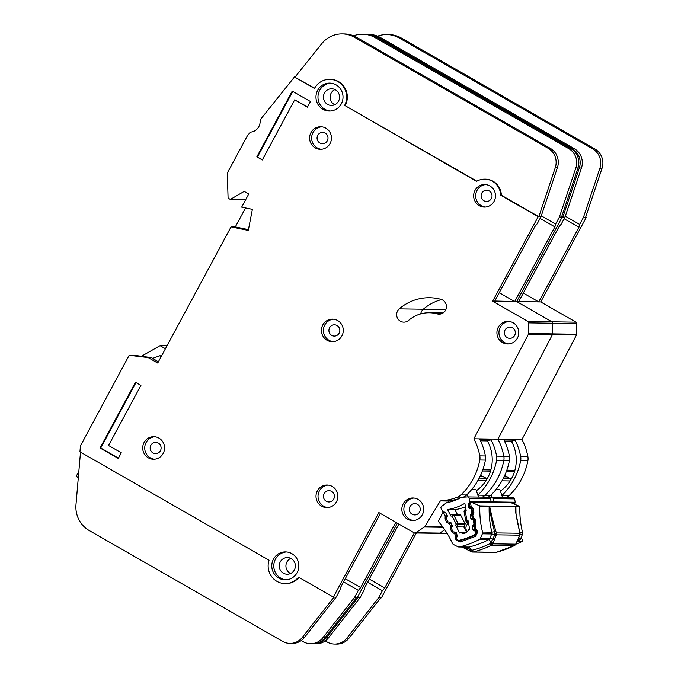 <?xml version="1.0" encoding="UTF-8"?>
<svg xmlns="http://www.w3.org/2000/svg" width="678" height="678" viewBox="0 0 678 678"><rect width="100%" height="100%" fill="white"/><g stroke="black" fill="none" stroke-linecap="round" stroke-linejoin="round"><path stroke-width="1.02" d="M480.948 474.464A4.026 3.898 -89.1 0 0 482.88 476.575L479.999 476.532M487.007 479.083A1.61 1.559 -89.1 0 0 486.228 478.227L482.88 476.575M471.964 508.805L469.439 508.305A1.076 1.042 90.9 0 1 468.795 507.5L468.227 504.457A1.076 1.042 90.9 0 1 468.54 503.466L469.498 502.551A1.076 1.042 90.9 0 0 469.812 501.559L469.193 498.22A1.61 1.559 -89.1 0 0 467.566 496.915L461.371 497.305A43.714 42.341 90.9 0 1 446.649 502.669L441.59 506.373A1.61 1.559 -89.1 0 0 441.115 508.449L442.658 511.449A1.076 1.042 90.9 0 0 443.505 512.017L444.802 512.119A1.076 1.042 90.9 0 1 445.649 512.678L447.056 515.424A1.076 1.042 90.9 0 1 447.039 516.466L446.387 517.628A1.076 1.042 90.9 0 0 446.37 518.67L447.777 521.424A1.076 1.042 90.9 0 0 448.616 521.984L449.929 522.094A1.076 1.042 90.9 0 1 450.76 522.653L452.184 525.391A1.076 1.042 90.9 0 1 452.167 526.45L451.514 527.586A1.076 1.042 90.9 0 0 451.489 528.637L452.896 531.374A1.076 1.042 90.9 0 0 453.735 531.942L455.04 532.035A1.076 1.042 90.9 0 1 455.879 532.603L457.294 535.349A1.076 1.042 90.9 0 1 457.277 536.391L456.625 537.552A1.076 1.042 90.9 0 0 456.599 538.595L456.752 538.883A2.687 2.602 90.9 0 0 459.014 540.315L460.743 540.341M488.931 497.228A1.61 1.559 90.9 0 1 490.558 498.533L491.177 501.881A1.076 1.042 -89.1 0 1 491.143 502.423M466.422 521.577A1.076 1.042 90.9 0 1 465.837 520.797L466.913 520.195L468.057 520.653L469.676 529.374A76.267 73.868 90.9 0 1 468.447 529.908A5.509 5.331 90.9 0 1 460.913 532.654L465.955 532.73M460.913 532.654A76.267 73.868 90.9 0 1 459.633 533.027L455.608 525.187L456.87 526.865L463.811 526.976L465.167 523.933A1.076 1.042 -89.1 0 0 465.083 523.713L460.701 515.178A1.076 1.042 -89.1 0 0 459.854 514.61L450.429 514.331L450.887 516L447.59 509.585A50.697 49.104 -89.1 0 0 464.837 503.296L466.159 510.441L465.261 511.297L464.023 511.314L465.786 520.78L468.371 522.357L466.481 521.602L466.913 520.195L465.261 511.297L464.388 510.331L464.023 511.314M482.363 470.998L490.253 471.117A1.61 1.559 -89.1 0 0 490.508 471.1M471.871 489.304L475.888 489.363L478.515 497.067M448.455 500.805L448.946 502.229M468.1 496.915L467.235 494.398M476.151 530.959L474.761 530.942A1.076 1.042 90.9 0 1 475.414 531.738L475.473 532.069A2.687 2.602 90.9 0 1 474.007 535.01A83.25 80.631 -89.1 0 1 459.684 540.23A2.687 2.602 90.9 0 1 459.014 540.315M474.761 530.942L473.558 530.459A1.076 1.042 90.9 0 1 472.905 529.654L472.346 526.603A1.076 1.042 90.9 0 1 472.659 525.62L474.532 524.704M474.058 519.882L472.702 519.865A1.076 1.042 90.9 0 1 473.363 520.67L473.922 523.713A1.076 1.042 90.9 0 1 473.608 524.704M472.702 519.865L471.498 519.399A1.076 1.042 90.9 0 1 470.846 518.594L470.295 515.534A1.076 1.042 90.9 0 1 470.608 514.568L472.397 513.636M470.651 508.788A1.076 1.042 90.9 0 1 471.303 509.585L471.871 512.644A1.076 1.042 90.9 0 1 471.566 513.627M447.59 509.585L454.93 509.695A50.697 49.104 -89.1 0 0 465.481 506.754M450.887 516L452.107 516.094L452.912 514.509A1.076 1.042 90.9 0 1 453.752 515.077L452.107 516.094L456.226 524.094L458.133 523.602A1.076 1.042 90.9 0 1 458.116 524.645L456.226 524.094L455.608 525.187M467.328 531.679A5.509 5.331 90.9 0 1 468.091 523.526L468.591 523.535M454.93 509.695L457.37 514.433M465.167 523.933L466.371 522.552L468.379 522.391M468.091 523.526L466.371 522.552M463.811 526.976L466.091 531.188M161.135 356.696L159.576 355.806L152.796 358.34M161.601 355.831L159.576 355.806M78.301 477.676L76.148 476.448L78.834 471.456M141.592 356.204L160.05 345.661L165.424 348.738M160.05 345.661L167.025 345.763M476.354 490.728A37.595 36.417 -89.1 0 0 487.643 477.948A37.595 36.417 -89.1 0 0 487.38 440.92L480.456 440.819L487.38 440.92L491.109 439.819L479.888 439.658A60.689 58.783 -89.1 0 1 485.414 455.972A10.738 10.407 -89.1 0 1 485.414 460.091A64.452 62.427 -89.1 0 1 466.617 494.991A10.738 10.407 -89.1 0 1 463.227 497.169A60.689 58.783 -89.1 0 1 463.176 497.186M338.542 101.141A8.322 8.06 90.9 0 1 331.373 105.429A8.322 8.06 90.9 0 1 324.448 93.064A8.322 8.06 90.9 0 1 331.618 88.776A8.322 8.06 90.9 0 1 338.542 101.141M334.72 104.726A8.322 8.06 90.9 0 1 334.949 89.572M294.362 569.935A8.322 8.06 90.9 0 1 287.184 574.224A8.322 8.06 90.9 0 1 280.268 561.859A8.322 8.06 90.9 0 1 287.438 557.57A8.322 8.06 90.9 0 1 294.362 569.935M290.54 573.52A8.322 8.06 90.9 0 1 290.76 558.367M317.668 90.293A13.967 13.526 -89.1 0 0 329.279 111.031A13.967 13.526 -89.1 0 0 341.314 103.844A13.967 13.526 -89.1 0 0 329.694 83.106A13.967 13.526 -89.1 0 0 317.668 90.293M330.288 111.014A13.967 13.526 90.9 0 1 319.677 90.327A13.967 13.526 90.9 0 1 330.703 83.165M273.488 559.087A13.967 13.526 -89.1 0 0 285.099 579.834A13.967 13.526 -89.1 0 0 297.125 572.647A13.967 13.526 -89.1 0 0 285.514 551.9A13.967 13.526 -89.1 0 0 273.488 559.087M286.099 579.809A13.967 13.526 90.9 0 1 275.488 559.121A13.967 13.526 90.9 0 1 286.514 551.96M144.083 442.505A11.28 10.924 90.9 0 1 153.804 436.7A11.28 10.924 90.9 0 1 163.178 453.446A11.28 10.924 90.9 0 1 153.465 459.252A11.28 10.924 90.9 0 1 144.083 442.505M154.804 436.759A11.28 10.924 -89.1 0 0 154.465 459.218M322.813 324.94A11.28 10.924 90.9 0 1 332.525 319.135A11.28 10.924 90.9 0 1 341.907 335.881A11.28 10.924 90.9 0 1 332.195 341.687A11.28 10.924 90.9 0 1 322.813 324.94M333.534 319.194A11.28 10.924 -89.1 0 0 333.195 341.661M498.296 327.203A11.28 10.924 90.9 0 1 508.017 321.397A11.28 10.924 90.9 0 1 517.39 338.153A11.28 10.924 90.9 0 1 507.678 343.958A11.28 10.924 90.9 0 1 498.296 327.203M509.017 321.465A11.28 10.924 -89.1 0 0 508.678 343.924M403.224 503.779A11.28 10.924 90.9 0 1 412.936 497.974A11.28 10.924 90.9 0 1 422.318 514.729A11.28 10.924 90.9 0 1 412.597 520.535A11.28 10.924 90.9 0 1 403.224 503.779M413.936 498.042A11.28 10.924 -89.1 0 0 413.605 520.501M310.982 132.549A11.28 10.924 90.9 0 1 320.694 126.744A11.28 10.924 90.9 0 1 330.076 143.499A11.28 10.924 90.9 0 1 320.363 149.304A11.28 10.924 90.9 0 1 310.982 132.549M321.694 126.811A11.28 10.924 -89.1 0 0 321.364 149.27M475.024 190.332A11.28 10.924 90.9 0 1 484.736 184.526A11.28 10.924 90.9 0 1 494.118 201.273A11.28 10.924 90.9 0 1 484.397 207.078A11.28 10.924 90.9 0 1 475.024 190.332M485.736 184.586A11.28 10.924 -89.1 0 0 485.406 207.044M317.38 490.83A11.28 10.924 90.9 0 1 327.093 485.033A11.28 10.924 90.9 0 1 336.474 501.779A11.28 10.924 90.9 0 1 326.754 507.585A11.28 10.924 90.9 0 1 317.38 490.83M328.093 485.092A11.28 10.924 -89.1 0 0 327.762 507.551M421.597 311.346A7.517 7.28 90.9 0 1 423.292 309.227A47.799 46.299 90.9 0 1 441.615 299.549A47.799 46.299 -89.1 0 0 423.292 309.227A7.517 7.28 -89.1 0 0 420.767 313.872A7.517 7.28 90.9 0 1 421.597 311.346M399.257 308.871A7.517 7.28 -89.1 0 0 403.808 322.152A7.517 7.28 -89.1 0 0 408.597 320.397A32.764 31.73 90.9 0 1 429.428 312.761A32.764 31.73 90.9 0 1 437.259 313.897A7.517 7.28 -89.1 0 0 446.378 307.685A7.517 7.28 -89.1 0 0 441.073 299.379A47.799 46.299 -89.1 0 0 429.657 297.727A47.799 46.299 -89.1 0 0 399.257 308.871L445.878 309.566M285.989 583.605L285.04 583.589A17.721 17.17 -89.1 0 1 269.039 560.223L79.953 451.828L80.411 445.955L129.006 355.603A0.534 0.517 90.9 0 1 129.515 355.331L148.067 357.56A0.534 0.517 90.9 0 1 148.262 357.628L157.72 363.044L231.054 226.859L248.292 230.41L252.386 209.341L241.673 207.129L248.75 193.984L244.207 191.374L230.859 199.12A1.076 1.042 90.9 0 1 229.85 199.129L228.596 198.408A1.076 1.042 90.9 0 1 228.062 197.501L227.291 173.221A0.534 0.517 90.9 0 1 227.359 172.941L246.8 136.837A10.738 10.407 90.9 0 1 247.868 135.21L250.046 132.49A1.076 1.042 90.9 0 1 250.75 132.108A10.738 10.407 -89.1 0 0 260.106 120.413A1.076 1.042 90.9 0 1 260.344 119.625L294.455 76.978L314.643 88.182M333.703 499.076A5.636 5.466 90.9 0 1 328.847 501.974A5.636 5.466 90.9 0 1 324.152 493.601A5.636 5.466 90.9 0 1 329.008 490.694A5.636 5.466 90.9 0 1 333.703 499.076M491.347 198.569A5.636 5.466 90.9 0 1 486.49 201.468A5.636 5.466 90.9 0 1 481.795 193.094A5.636 5.466 90.9 0 1 486.651 190.196A5.636 5.466 90.9 0 1 491.347 198.569M327.305 140.795A5.636 5.466 90.9 0 1 322.448 143.694A5.636 5.466 90.9 0 1 317.753 135.32A5.636 5.466 90.9 0 1 322.618 132.422A5.636 5.466 90.9 0 1 327.305 140.795M419.546 512.026A5.636 5.466 90.9 0 1 414.69 514.924A5.636 5.466 90.9 0 1 409.995 506.551A5.636 5.466 90.9 0 1 414.86 503.644A5.636 5.466 90.9 0 1 419.546 512.026M514.627 335.441A5.636 5.466 90.9 0 1 509.763 338.347A5.636 5.466 90.9 0 1 505.076 329.974A5.636 5.466 90.9 0 1 509.932 327.067A5.636 5.466 90.9 0 1 514.627 335.441M339.136 333.178A5.636 5.466 90.9 0 1 334.279 336.085A5.636 5.466 90.9 0 1 329.593 327.711A5.636 5.466 90.9 0 1 334.449 324.804A5.636 5.466 90.9 0 1 339.136 333.178M160.415 450.743A5.636 5.466 90.9 0 1 155.55 453.65A5.636 5.466 90.9 0 1 150.863 445.276A5.636 5.466 90.9 0 1 155.72 442.37A5.636 5.466 90.9 0 1 160.415 450.743M541.273 215.841L555.613 224.054L559.409 217.011L562.206 217.053L561.647 216.731L562.206 217.053L516.695 301.583L551.968 321.804A1.61 1.559 90.9 0 1 552.765 323.236L552.629 333.881A1.61 1.559 90.9 0 1 552.443 334.618L497.923 439.158A60.689 58.783 90.9 0 1 503.839 456.243A10.738 10.407 90.9 0 1 503.847 460.37A64.452 62.427 90.9 0 1 485.05 495.271A10.738 10.407 90.9 0 1 482.38 497.127A10.738 10.407 90.9 0 0 485.05 495.271L490.66 495.355A64.452 62.427 -89.1 0 0 509.449 460.447A10.738 10.407 -89.1 0 0 509.449 456.328A60.689 58.783 -89.1 0 0 503.932 440.014L515.144 440.183A60.689 58.783 90.9 0 1 520.67 456.497A10.738 10.407 90.9 0 1 520.67 460.616A64.452 62.427 90.9 0 1 501.898 495.499M344.492 105.666A17.721 17.17 -89.1 0 0 329.754 79.351L330.423 79.36A17.721 17.17 90.9 0 1 345.161 105.683L476.541 181.365A16.653 16.128 90.9 0 1 484.821 179.153A16.653 16.128 90.9 0 1 500.686 195.205L538.171 216.697L492.652 301.227L527.925 321.448A1.61 1.559 90.9 0 1 528.73 322.881L528.586 333.517A1.61 1.559 90.9 0 1 528.399 334.262L473.88 438.802A60.689 58.783 90.9 0 1 479.804 455.887A10.738 10.407 90.9 0 1 479.804 460.006A64.452 62.427 90.9 0 1 461.006 494.915A10.738 10.407 90.9 0 1 457.616 497.084A60.689 58.783 90.9 0 1 440.353 500.932L424.843 526.509A1.61 1.559 90.9 0 1 424.36 527.018L415.733 532.73L439.776 533.086L444.785 529.772L439.776 533.086A1.61 1.559 90.9 0 1 438.174 533.137M395.833 522.289L360.688 587.555L358.374 590.36L354.577 597.411L357.382 597.445L397.376 523.17L357.382 597.445L360.188 597.488L363.984 590.445L364.696 587.614L398.918 524.06M559.409 217.011L575.851 167.924A16.111 15.611 -89.1 0 0 568.689 148.584L375.044 37.578A26.857 26.01 -89.1 0 0 362.798 34.205A26.857 26.01 -89.1 0 0 353.552 35.807M342.229 33.9L344.365 33.934A26.857 26.01 90.9 0 1 356.611 37.298L550.256 148.304A16.111 15.611 90.9 0 1 557.418 167.652L540.976 216.74L538.841 216.706L555.282 167.619A16.111 15.611 -89.1 0 0 548.112 148.279L354.475 37.273A26.857 26.01 -89.1 0 0 342.229 33.9A26.857 26.01 -89.1 0 0 327.11 38.621A26.857 26.01 -89.1 0 0 321.779 43.663L295.116 76.995M555.613 224.054L554.892 226.884L514.687 301.557L494.779 301.024L534.866 226.588L537.179 223.782L540.976 216.74L538.171 216.697M158.364 361.849L151.431 357.611L134.99 355.408A0.534 0.517 90.9 0 0 134.888 355.408M491.109 439.819A60.689 58.783 90.9 0 1 496.627 456.141A10.738 10.407 90.9 0 1 496.635 460.26A64.452 62.427 90.9 0 1 477.854 495.143L485.05 495.271A64.452 62.427 90.9 0 0 503.847 460.37L509.449 460.447M473.88 438.802L521.967 439.514A60.689 58.783 90.9 0 1 527.882 456.608A10.738 10.407 90.9 0 1 527.882 460.726A64.452 62.427 90.9 0 1 509.093 495.626A10.738 10.407 90.9 0 1 506.424 497.491M458.879 498.677A60.689 58.783 -89.1 0 1 446.887 500.949L448.514 500.974M440.353 500.932L448.548 501.059M345.161 105.683L476.871 181.179M500.686 195.205L501.356 195.222A16.653 16.128 -89.1 0 0 485.482 179.162L484.821 179.153M415.733 532.73A1.61 1.559 90.9 0 1 414.131 532.781L378.858 512.56L333.347 597.089L336.152 597.132L339.941 590.089L340.661 587.258L380.4 513.441M333.347 597.089L298.54 577.139A17.721 17.17 -89.1 0 1 285.04 583.589M501.356 195.222L538.841 216.706M492.652 301.227L516.695 301.583L551.968 321.804A1.61 1.559 90.9 0 1 552.765 323.236L552.629 333.881A1.61 1.559 90.9 0 1 552.443 334.618L497.923 439.158A60.689 58.783 90.9 0 1 503.839 456.243A10.738 10.407 90.9 0 1 503.847 460.37L496.635 460.26M294.455 76.978L314.49 88.471A17.721 17.17 -89.1 0 1 329.754 79.351M135.473 382.256L100.073 448.005L118.26 458.43L121.294 452.794L108.565 445.497L140.931 385.384L135.473 382.256M294.676 99.852L307.405 107.149L310.439 101.514L292.252 91.089L256.852 156.838L262.31 159.966L294.676 99.852L307.558 106.87M231.054 226.859L235.325 226.918L248.445 229.622M301.21 640.566L303.168 641.685A16.111 15.611 -89.1 0 0 310.516 643.71A16.111 15.611 -89.1 0 0 322.872 637.744L354.577 597.411M356.713 597.437L325.008 637.778A16.111 15.611 90.9 0 1 312.651 643.744L310.516 643.71M343.56 581.868L358.374 590.36M362.798 34.205L364.934 34.239A26.857 26.01 90.9 0 1 377.18 37.604L570.825 148.618A16.111 15.611 90.9 0 1 577.987 167.958L561.545 217.045M285.438 583.597A17.721 17.17 -89.1 0 0 285.709 583.597A17.721 17.17 -89.1 0 0 299.006 577.402M80.504 452.15L75.978 504.703A26.857 26.01 -89.1 0 0 89.242 530.535L282.607 641.38A16.111 15.611 -89.1 0 0 289.955 643.405A16.111 15.611 -89.1 0 0 302.303 637.439L334.008 597.098L336.152 597.132L304.439 637.473A16.111 15.611 90.9 0 1 292.091 643.439L289.955 643.405M336.152 597.132L334.017 597.106M345.263 578.715L360.688 587.555M499.262 292.71L514.687 301.557M540.086 218.392L554.892 226.884M245.546 207.934L235.325 226.918M262.462 159.677L256.852 156.838M257.521 156.847L292.769 91.386M118.413 458.142L100.742 448.014L135.99 382.553M100.742 448.014L100.073 448.005M500.389 491.092A37.595 36.417 -89.1 0 0 511.687 478.304A37.595 36.417 -89.1 0 0 511.424 441.285L504.5 441.175L511.424 441.285L515.144 440.183M585.69 217.087L586.25 217.409L540.73 301.947L576.003 322.169A1.61 1.559 90.9 0 1 576.809 323.592L576.664 334.237A1.61 1.559 90.9 0 1 576.478 334.983L521.967 439.514M416.317 533.001L381.426 597.81L380.756 597.801L349.051 638.134A16.111 15.611 90.9 0 1 336.695 644.1L334.559 644.066A16.111 15.611 -89.1 0 0 346.907 638.1L378.621 597.767L380.756 597.801M565.316 216.197L579.656 224.418L578.936 227.249L538.73 301.913L540.73 301.947M377.595 36.171A26.857 26.01 -89.1 0 1 386.841 34.561A26.857 26.01 -89.1 0 1 399.088 37.934L592.725 148.94A16.111 15.611 -89.1 0 1 599.886 168.28L583.444 217.375L579.656 224.418M366.273 34.256L368.408 34.29A26.857 26.01 90.9 0 1 380.646 37.663L574.291 148.668A16.111 15.611 90.9 0 1 581.453 168.008L565.011 217.096L562.876 217.062L579.317 167.975A16.111 15.611 -89.1 0 0 572.156 148.635L378.51 37.629A26.857 26.01 -89.1 0 0 366.273 34.256A26.857 26.01 -89.1 0 0 365.637 34.256M561.223 224.138L565.011 217.096L562.206 217.053L516.695 301.583L538.73 301.913L518.823 301.379L558.901 226.944L561.223 224.138M487.99 497.211A10.738 10.407 -89.1 0 0 490.66 495.355M561.748 216.418L562.876 217.062M583.444 217.375L586.25 217.409M414.36 532.883L384.731 587.919L382.409 590.724L378.621 597.767M447.005 533.196L439.776 533.086A1.61 1.559 90.9 0 1 438.903 533.34L447.166 533.459M325.254 640.922L327.211 642.049A16.111 15.611 -89.1 0 0 334.559 644.066M367.595 582.233L382.409 590.724M386.841 34.561L388.977 34.595A26.857 26.01 90.9 0 1 401.223 37.968L594.86 148.974A16.111 15.611 90.9 0 1 602.022 168.314L585.58 217.401M313.295 643.736A16.111 15.611 -89.1 0 0 313.99 643.761A16.111 15.611 -89.1 0 0 326.347 637.795L358.052 597.462L360.188 597.496L328.483 637.829A16.111 15.611 90.9 0 1 316.126 643.795L313.99 643.761M360.188 597.496L358.052 597.462M369.298 579.071L384.731 587.919M523.297 293.066L538.73 301.913M564.121 218.757L578.936 227.249M504.991 474.829A4.026 3.898 -89.1 0 0 506.915 476.931L504.042 476.888M511.043 479.439A1.61 1.559 -89.1 0 0 510.271 478.583L506.915 476.931M493.855 502.288A1.076 1.042 90.9 0 0 493.855 501.915L493.228 498.576A1.61 1.559 -89.1 0 0 491.601 497.271L489.711 497.389M512.975 497.593A1.61 1.559 90.9 0 1 514.602 498.898L515.221 502.237A1.076 1.042 -89.1 0 1 514.907 503.229L514.085 504.017M506.407 471.363L514.288 471.473A1.61 1.559 -89.1 0 0 514.551 471.456M495.906 489.66L499.923 489.719L502.551 497.432M492.135 497.271L491.279 494.754M489.372 506.042L489.185 506.237C490.372 513.958 492.177 522.467 494.584 531.755L494.957 534.154L496.474 532.908L495.906 531.399C490.474 513.043 490.38 507.814 489.372 506.042L515.729 506.432C514.602 507.059 515.899 515.5 519.611 531.747L519.89 534.196L519.967 533.255L496.474 532.908A2.687 2.602 90.9 0 1 496.381 534.823L519.873 535.171L519.526 534.518L519.873 535.171A2.687 2.602 -89.1 0 0 519.967 533.255M496.186 535.264L494.703 534.823L492.804 539.247A5.373 0.525 23.2 0 0 489.83 538.366L491.728 533.942A5.373 0.525 23.2 0 1 494.703 534.823L494.957 534.154L496.381 534.823L492.804 543.832L515.738 544.171L514.949 544.129L515.738 544.171L519.873 535.171M492.821 501.856L492.796 501.83A1.61 1.559 -89.1 0 0 492.186 501.703L491.143 501.686A1.61 1.559 90.9 0 1 491.558 501.805L491.203 502.101M493.406 542.112L491.008 542.18L490.169 543.544L492.804 543.832A2.687 2.602 90.9 0 1 491.558 545.163L514.492 545.502A2.687 2.602 -89.1 0 0 515.738 544.171M495.584 552.375L472.651 552.036A2.687 2.602 90.9 0 1 472.405 552.019A2.687 0.661 -83.5 0 1 472.388 552.019L472.651 552.036A2.687 2.602 90.9 0 0 473.312 551.96A2.687 0.644 75.8 0 1 472.269 550.205L470.634 549.765L469.769 550.917L471.532 551.756L472.269 550.205A93.276 90.343 90.9 0 0 490.169 543.544A2.687 0.593 63.4 0 0 491.558 545.163A95.064 92.081 90.9 0 1 473.312 551.96L496.245 552.299A2.687 0.644 75.8 0 0 496.288 552.299L514.56 545.493A2.687 0.593 -116.6 0 1 514.492 545.502A95.064 92.081 -89.1 0 1 496.245 552.299A2.687 2.602 -89.1 0 1 495.584 552.375L496.288 552.299M472.371 552.011A2.687 2.602 90.9 0 1 471.532 551.756L467.328 549.731L467.261 548.765A5.373 1.203 117.2 0 0 467.43 547.095M494.287 502.466L510.729 502.712A1.61 1.559 90.9 0 1 511.305 502.83L519.899 506.491L515.729 506.432M520.094 534.222L515.983 513.458L515.899 506.635A91.31 88.437 -89.1 0 0 515.856 512.195M489.185 506.034L479.838 505.898L471.235 502.237L493.338 502.567L470.659 502.118A1.61 1.559 90.9 0 1 471.235 502.237M482.524 532.052A91.31 88.437 90.9 0 1 479.838 506.102L489.185 506.237A91.31 88.437 90.9 0 0 491.872 532.188L482.524 532.052A2.687 2.602 90.9 0 1 482.38 533.798L491.728 533.942A2.687 2.602 -89.1 0 0 491.872 532.188L495.906 531.399M491.575 502.593L493.338 502.567L491.558 501.805L494.542 502.584L511.305 502.83M469.498 502.551L470.363 502.144A1.61 1.559 90.9 0 1 470.659 502.118M482.38 533.798L480.482 538.222A2.687 2.602 90.9 0 1 479.27 539.535A89.699 86.877 -89.1 0 1 459.515 546.9A2.687 2.602 90.9 0 1 457.769 546.688L453.582 544.527A2.687 2.602 90.9 0 1 452.387 543.273A91.31 88.437 90.9 0 0 438.446 521.518A2.687 2.602 90.9 0 1 438.319 521.357L442.683 512.873A1.61 1.559 90.9 0 1 443.293 512.221L445.361 516.136L447.268 515.636M515.899 506.432A2.687 2.602 90.9 0 1 515.899 506.635L519.899 506.695A2.687 2.602 -89.1 0 0 519.899 506.491M519.899 506.695A91.31 88.437 -89.1 0 0 522.585 532.645L519.916 532.611M521.28 537.112L522.713 541.214L517.373 541.129A89.699 86.877 -89.1 0 0 519.34 540.137A2.687 2.602 -89.1 0 0 520.551 538.824L522.441 534.4A2.687 2.602 -89.1 0 0 522.585 532.645M469.473 503.729L469.49 502.737L469.473 503.729M470.702 507.898A1.076 1.042 90.9 0 1 470.117 507.127L471.405 508.178A1.076 1.042 90.9 0 1 472.049 508.932M470.117 507.127L471.193 506.517L470.761 507.924L471.346 508.153M447.26 516.678L445.361 516.136L446.616 517.212M451.031 522.78L449.395 523.806L450.184 522.221A1.076 1.042 90.9 0 1 450.395 522.255M452.48 526.577L450.582 526.043L452.489 525.543M456.252 532.679L454.616 533.705L455.404 532.12M457.701 536.484L455.794 535.951L457.709 535.442M474.888 530.035A1.076 1.042 90.9 0 1 474.303 529.264L475.371 528.654L474.914 530.052L475.592 530.315A1.076 1.042 90.9 0 1 476.227 531.069M472.795 518.967A1.076 1.042 90.9 0 1 472.21 518.195L473.659 517.729L475.278 519.721L475.973 523.391L475.193 525.874L474.473 524.721L473.973 525.204L474.905 526.153L473.668 526.179L474.914 530.052M470.363 502.144L471.193 506.517L473.185 508.653L473.88 512.322L473.1 514.805L472.38 513.653L471.888 514.136L472.812 515.085L473.286 517.585L472.82 518.984L473.498 519.246A1.076 1.042 90.9 0 1 474.142 520.001M473.1 514.805L471.574 515.111L472.82 518.984M515.229 544.951A2.687 0.458 43.1 0 0 515.314 544.926L516.602 542.459M494.287 539.688L492.804 539.247L491.008 542.18A5.373 1.186 -117.5 0 0 488.626 539.68L479.27 539.535M522.713 541.214A89.699 86.877 90.9 0 1 515.788 544.222M514.619 545.434A2.687 0.593 -116.6 0 1 514.56 545.493L515.314 544.926A2.687 0.458 43.1 0 0 515.339 544.824M459.515 546.9L468.862 547.036A5.373 1.297 76.7 0 1 470.634 549.765L463.913 547.044M462.455 546.256L463.133 547.578A2.687 0.602 -62.8 0 1 463.074 547.561A2.687 0.602 -62.8 0 1 462.981 547.027M469.795 550.943L462.727 547.358M486.228 478.227L479.202 478.126M460.701 515.178L453.752 515.077L458.133 523.602L465.083 523.713M486.075 480.592L477.931 480.473M482.795 469.82L490.847 469.947M469.193 498.22L490.558 498.533M464.388 510.331L465.879 508.907M450.429 514.331L459.854 514.61M465.074 524.755L458.116 524.645L456.87 526.865M459.684 540.23L461.057 540.256M474.981 535.027L474.007 535.01M469.812 501.559L491.177 501.881M467.795 523.543L468.583 523.475M464.125 526.416L463.989 527.315M476.371 532.077L475.473 532.069M476.312 531.747L475.414 531.738M469.379 503.474L468.54 503.466M469.566 504.474L468.227 504.457M473.558 530.459L475.854 530.493M470.235 507.525L468.795 507.5M472.905 529.654L474.43 529.679M471.651 508.339L469.439 508.305M472.346 526.603L473.752 526.628M472.659 525.62L473.702 525.636M471.303 509.585L472.125 509.602M471.871 512.644L472.702 512.653M474.795 523.721L473.922 523.713M474.219 520.679L473.363 520.67M471.608 514.577L470.608 514.568M471.659 515.56L470.295 515.534M471.498 519.399L473.778 519.433M472.346 518.611L470.846 518.594M148.262 357.628L151.626 357.679M129.515 355.331L134.99 355.408M148.067 357.56L151.431 357.611M479.804 455.887L485.414 455.972M496.627 456.141L509.449 456.328M479.804 460.006L485.414 460.091M461.006 494.915L466.617 494.991M457.616 497.084L463.227 497.169M527.925 321.448L576.003 322.169M528.73 322.881L576.809 323.592M528.586 333.517L576.664 334.237M528.399 334.262L576.478 334.983M424.843 526.509L442.658 526.781M424.36 527.018L443.039 527.298M230.859 199.12L245.86 199.349M322.872 637.744L325.008 637.778M575.851 167.924L577.987 167.958M568.689 148.584L570.825 148.618M375.044 37.578L377.18 37.604M356.611 37.298L354.475 37.273M550.256 148.304L548.112 148.279M557.418 167.652L555.282 167.619M304.439 637.473L302.303 637.439M437.259 313.897L440.861 313.948M520.67 456.497L527.882 456.608M520.67 460.616L527.882 460.726M501.906 495.525L509.093 495.626M346.907 638.1L349.051 638.134M599.886 168.28L602.022 168.314M592.725 148.94L594.86 148.974M399.088 37.934L401.223 37.968M380.646 37.663L378.51 37.629M574.291 148.668L572.156 148.635M581.453 168.008L579.317 167.975M328.483 637.829L326.347 637.795M510.271 478.583L503.245 478.482M510.119 480.948L501.966 480.829M506.83 470.185L514.89 470.303M493.228 498.576L514.602 498.898M493.855 501.915L515.221 502.237M512.127 503.186L514.907 503.229M496.601 533.874L495.516 533.832M517.797 540.044L519.89 534.196M492.296 544.612A2.687 0.458 -136.9 0 1 490.897 543.773M471.524 551.765L472.388 552.019A2.687 0.661 -83.5 0 1 471.981 550.816M475.193 525.874L475.371 528.654L477.371 530.789L477.634 532.188L475.625 536.306L460.328 542.002L456.235 540.154L455.582 538.908L455.794 535.951L454.616 533.705L452.09 532.289L450.361 529.01L450.582 526.043L449.395 523.806L446.87 522.382L445.141 519.102L445.166 516.5M445.141 519.102L446.302 518.526M446.87 522.382L448.09 521.789M448.997 523.78L449.497 522.179A1.076 1.042 90.9 0 1 449.014 522.018M450.378 526.399L451.794 527.103M450.361 529.01L451.421 528.476M452.09 532.289L453.201 531.738M454.218 533.688L454.718 532.086A1.076 1.042 90.9 0 1 454.345 531.984M455.599 536.306L456.947 536.976M455.582 538.908L456.531 538.425M456.235 540.154L457.311 539.62M460.328 542.002L460.345 540.442A83.521 80.894 90.9 0 0 475.354 534.857L476.498 532.501M459.803 540.51L460.32 540.451A2.144 2.085 90.9 0 1 458.955 540.307M475.625 536.306L475.312 534.866L460.32 540.451M477.634 532.188L476.448 532.493L476.236 531.111M477.371 530.789L476.185 531.094L475.558 530.306L475.744 528.798M475.532 530.289L474.947 530.06M474.024 525.187L474.456 524.772M475.973 523.391L474.837 523.713M475.278 519.721L474.142 520.043M473.659 517.729L473.464 519.238L472.854 518.992M473.88 512.322L472.693 512.627L472.439 513.636M471.939 514.119L472.363 513.704M473.185 508.653L472.007 508.966L472.744 512.644M471.566 506.661L471.371 508.169L472.058 508.975M458.896 546.968L468.244 547.104A2.687 2.602 -89.1 0 0 468.862 547.036A89.699 86.877 -89.1 0 0 488.626 539.68A2.687 2.602 -89.1 0 0 489.83 538.366L480.482 538.222M519.687 535.62L519.272 535.188L519.687 535.62M516.602 542.62L517.839 539.934M520.17 534.366L522.441 534.4M518.407 538.79L520.551 538.824M519.34 540.137L517.839 540.112M467.21 549.672L463.133 547.578M467.684 496.906L489.05 497.228M465.871 508.873L464.337 510.339M414.868 532.984L438.903 533.34M129.464 355.323L134.939 355.408M230.334 199.256L245.783 199.493M429.428 312.761L443.098 312.965M491.72 497.271L513.093 497.584M492.186 501.703L494.347 502.491M469.362 503.407L470.066 507.11M474.473 524.721L474.786 523.696L473.464 519.238M473.973 525.204L473.668 526.179M471.888 514.136L471.574 515.111M461.879 546.739L462.625 547.324"/></g></svg>
